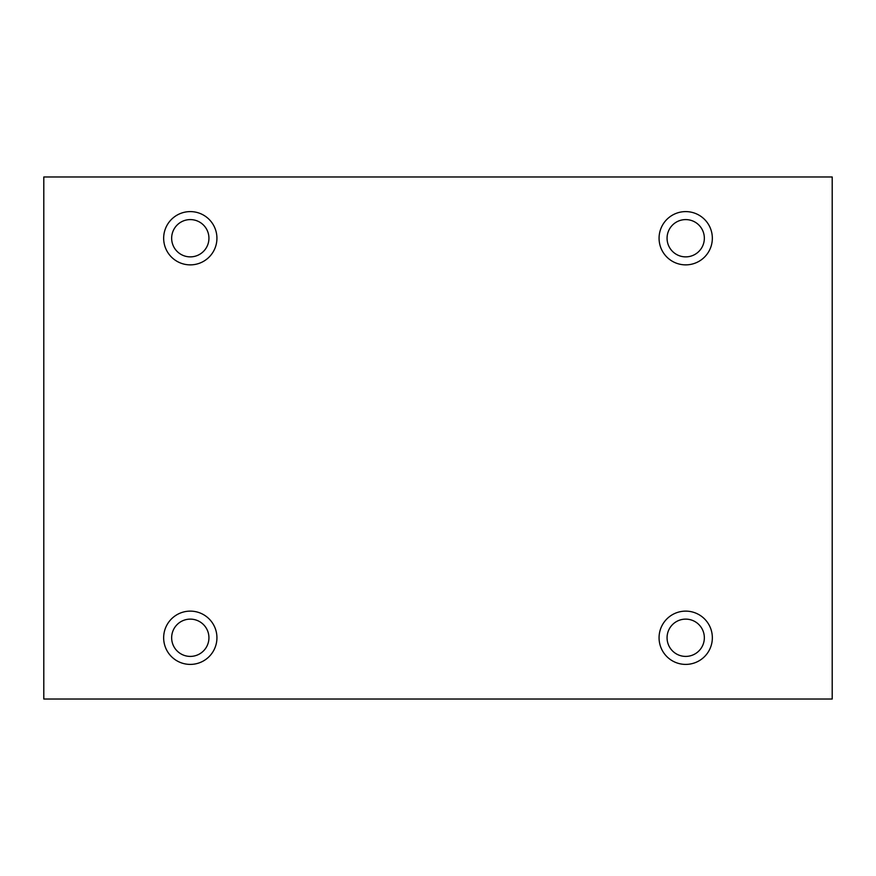 <?xml version="1.0" encoding="UTF-8"?>
<svg xmlns="http://www.w3.org/2000/svg" width="876" height="876" viewBox="0 0 876 876"><rect width="100%" height="100%" fill="white"/><g stroke="black" fill="none" stroke-linecap="round" stroke-linejoin="round"><path stroke-width="1.31" d="M832.2 176.974L43.8 176.974L43.8 699.026L832.2 699.026L832.2 176.974M190.289 264.87A26.63 26.63 0 0 1 167.228 224.924A26.63 26.63 0 0 1 213.361 224.924A26.63 26.63 0 0 1 190.289 264.87M685.711 264.87A26.63 26.63 0 0 1 662.639 224.924A26.63 26.63 0 0 1 708.772 224.924A26.63 26.63 0 0 1 685.711 264.87M685.711 664.402A26.63 26.63 0 0 1 662.639 624.446A26.63 26.63 0 0 1 708.772 624.446A26.63 26.63 0 0 1 685.711 664.402M190.289 664.402A26.63 26.63 0 0 1 167.228 624.446A26.63 26.63 0 0 1 213.361 624.446A26.63 26.63 0 0 1 190.289 664.402M208.937 637.761A18.648 18.648 0 0 1 190.289 656.409A18.648 18.648 0 0 1 171.652 637.761A18.648 18.648 0 0 1 190.289 619.124A18.648 18.648 0 0 1 208.937 637.761M704.348 637.761A18.648 18.648 0 0 1 685.711 656.409A18.648 18.648 0 0 1 667.063 637.761A18.648 18.648 0 0 1 685.711 619.124A18.648 18.648 0 0 1 704.348 637.761M704.348 238.239A18.648 18.648 0 0 1 685.711 256.876A18.648 18.648 0 0 1 667.063 238.239A18.648 18.648 0 0 1 685.711 219.591A18.648 18.648 0 0 1 704.348 238.239M208.937 238.239A18.648 18.648 0 0 1 190.289 256.876A18.648 18.648 0 0 1 171.652 238.239A18.648 18.648 0 0 1 190.289 219.591A18.648 18.648 0 0 1 208.937 238.239"/></g></svg>
